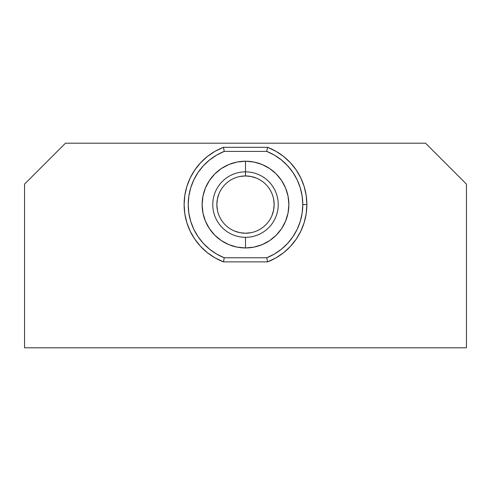 <?xml version="1.0" encoding="UTF-8"?>
<svg xmlns="http://www.w3.org/2000/svg" width="491" height="491" viewBox="0 0 491 491"><rect width="100%" height="100%" fill="white"/><g stroke="black" fill="none" stroke-linecap="round" stroke-linejoin="round"><path stroke-width="0.74" d="M223.466 261.869L224.24 257.775A57.281 57.281 0 0 1 224.24 151.394L266.76 151.394L267.534 147.3L266.76 151.394A57.281 57.281 0 0 1 302.781 204.581L306.875 204.581A61.375 61.375 0 0 0 267.534 147.3A61.375 61.375 0 0 1 306.875 204.581L306.181 213.781L304.119 222.773L300.731 231.353L296.091 239.332L290.316 246.519L283.522 252.761L275.868 257.916L267.534 261.869L266.76 257.775L274.414 254.037L281.423 249.201L287.646 243.383L292.931 236.705L297.172 229.315L300.265 221.38L302.149 213.076L302.781 204.581L302.149 196.087L300.265 187.783L297.172 179.847L292.931 172.464L287.646 165.786L281.423 159.968L274.414 155.131L266.76 151.394L224.24 151.394L216.586 155.131L209.577 159.968L203.354 165.786L198.069 172.464L193.828 179.847L190.735 187.783L188.851 196.087L188.219 204.581L188.851 213.076L190.735 221.38L193.828 229.315L198.069 236.705L203.354 243.383L209.577 249.201L216.586 254.037L224.24 257.775L266.76 257.775L224.24 257.775L223.466 261.869L215.132 257.916L207.478 252.761L200.684 246.519L194.909 239.332L190.269 231.353L186.881 222.773L184.819 213.781L184.125 204.581L184.819 195.387L186.881 186.396L190.269 177.816L194.909 169.837L200.684 162.65L207.478 156.402L215.132 151.253L223.466 147.3A61.375 61.375 0 0 0 223.466 261.869A61.375 61.375 0 0 1 223.466 147.3L224.24 151.394L223.466 147.3L267.534 147.3L275.868 151.253L283.522 156.402L290.316 162.65L296.091 169.837L300.731 177.816L304.119 186.396L306.181 195.387L306.875 204.581A61.375 61.375 0 0 1 267.534 261.869A61.375 61.375 0 0 0 306.875 204.581L302.781 204.581A57.281 57.281 0 0 1 266.76 257.775L267.534 261.869L223.466 261.869L267.534 261.869M245.5 171.85A32.731 32.731 0 0 0 212.769 204.581A32.731 32.731 0 0 0 245.5 237.319L245.5 247.955A43.374 43.374 0 0 1 202.126 204.581A43.374 43.374 0 0 1 245.5 161.214L245.5 175.944A28.644 28.644 0 0 0 216.856 204.581A28.644 28.644 0 0 0 245.5 233.225A28.644 28.644 0 0 1 216.856 204.581A28.644 28.644 0 0 1 245.5 175.944L245.5 171.85A32.731 32.731 0 0 1 278.231 204.581A32.731 32.731 0 0 1 245.5 237.319A32.731 32.731 0 0 1 212.769 204.581A32.731 32.731 0 0 1 245.5 171.85L245.5 161.214L253.964 162.042L262.096 164.516L269.596 168.523L276.169 173.912L281.564 180.485L285.572 187.985L288.039 196.124L288.874 204.581L288.039 213.045L285.572 221.183L281.564 228.677L276.169 235.25L269.596 240.645L262.096 244.653L253.964 247.12L245.5 247.955L237.036 247.12L228.904 244.653L221.404 240.645L214.831 235.25L209.436 228.677L205.428 221.183L202.961 213.045L202.126 204.581L202.961 196.124L205.428 187.985L209.436 180.485L214.831 173.912L221.404 168.523L228.904 164.516L237.036 162.042L245.5 161.214A43.374 43.374 0 0 1 288.874 204.581A43.374 43.374 0 0 1 245.5 247.955L245.5 237.319A32.731 32.731 0 0 0 278.231 204.581A32.731 32.731 0 0 0 245.5 171.85M425.531 143.206L65.469 143.206L24.55 184.125L24.55 347.794L466.45 347.794L466.45 184.125L425.531 143.206L65.469 143.206L24.55 184.125L24.55 347.794L466.45 347.794L466.45 184.125L425.531 143.206M234.538 231.046L239.915 232.673L245.5 233.225A28.644 28.644 0 0 0 274.144 204.581A28.644 28.644 0 0 0 245.5 175.944A28.644 28.644 0 0 1 274.144 204.581A28.644 28.644 0 0 1 245.5 233.225L251.085 232.673M271.959 215.543L273.591 210.173L274.144 204.581L273.591 198.996M256.462 178.123L251.085 176.49L245.5 175.944L239.915 176.49M219.041 193.62L217.409 198.996L216.856 204.581L217.409 210.173M267.534 147.3L223.466 147.3"/></g></svg>
